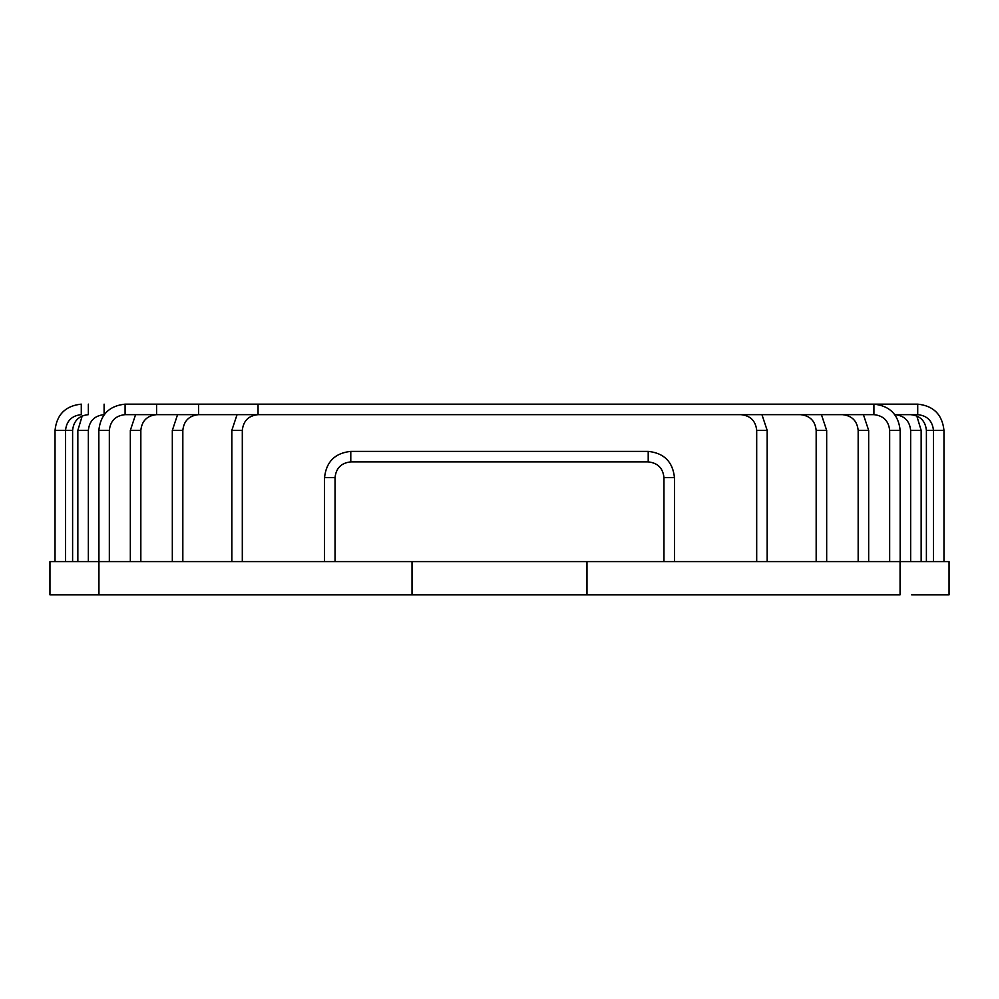 <?xml version="1.0" encoding="UTF-8"?>
<svg xmlns="http://www.w3.org/2000/svg" width="999" height="999" viewBox="0 0 999 999"><rect width="100%" height="100%" fill="white"/><g stroke="black" fill="none" stroke-linecap="round" stroke-linejoin="round"><path stroke-width="1.5" d="M948.551 561.613L900.062 561.613L900.062 594.855L586.975 594.855L586.975 561.613L412.025 561.613L412.025 594.855L900.062 594.855L900.062 561.613L586.975 561.613L586.975 594.855L412.025 594.855L412.025 561.613L50.45 561.613M50.45 594.855L98.938 594.855L98.938 561.613L98.938 594.855L412.025 594.855L87.388 594.855M911.612 594.855L948.551 594.855M76.486 594.855L53.447 594.855M945.554 594.855L922.514 594.855M87.388 561.613L911.612 561.613M922.514 561.613L945.554 561.613M53.447 561.613L76.486 561.613M889.659 561.613L889.659 430.394L900.161 430.394L900.161 561.613L900.161 430.394L889.659 430.394L889.659 561.613M873.913 414.647L873.913 404.145C889.734 405.819 898.488 414.56 900.161 430.394C898.488 414.56 889.734 405.819 873.913 404.145L873.913 414.647C883.403 415.646 888.66 420.891 889.659 430.394C888.66 420.891 883.403 415.646 873.913 414.647L125.087 414.647L125.087 404.145L873.913 404.145L125.087 404.145L125.087 414.647L873.913 414.647M109.341 430.394L98.839 430.394C100.512 414.56 109.266 405.819 125.087 404.145C109.266 405.819 100.512 414.56 98.839 430.394L109.341 430.394C110.34 420.891 115.597 415.646 125.087 414.647C115.597 415.646 110.34 420.891 109.341 430.394L109.341 561.613L109.341 430.394M98.938 561.613L98.839 430.394L98.839 561.613M933.466 561.613L933.466 430.394L943.968 430.394L943.968 561.613L943.968 430.394L933.466 430.394L933.466 561.613M917.719 414.647L917.719 404.145C933.541 405.819 942.294 414.56 943.968 430.394C942.294 414.56 933.541 405.819 917.719 404.145L917.719 414.647C927.209 415.646 932.467 420.891 933.466 430.394C932.467 420.891 927.209 415.646 917.719 414.647L894.904 414.647L917.719 414.647M81.281 414.647L81.281 404.145L81.281 414.647C71.791 415.646 66.533 420.891 65.534 430.394L55.032 430.394C56.706 414.56 65.459 405.819 81.281 404.145C65.459 405.819 56.706 414.56 55.032 430.394L65.534 430.394C66.533 420.891 71.791 415.646 81.281 414.647M873.913 404.145L917.719 404.145L873.913 404.145M55.032 561.613L55.032 430.394L55.032 561.613M65.534 430.394L65.534 561.613L65.534 430.394L72.602 430.394L65.534 430.394M926.398 561.613L926.398 430.394L933.466 430.394L926.398 430.394L926.398 561.613M926.398 430.394C925.399 420.891 920.154 415.646 910.651 414.647C920.154 415.646 925.399 420.891 926.398 430.394M88.349 414.647C78.846 415.646 73.601 420.891 72.602 430.394C73.601 420.891 78.846 415.646 88.349 414.647L88.349 404.145M72.602 430.394L72.602 561.613L72.602 430.394M910.651 561.613L910.651 430.394L921.153 430.394L921.153 561.613L921.153 430.394L910.651 430.394L910.651 561.613M916.782 415.884L921.153 430.394L916.782 415.884M910.651 430.394C909.652 420.891 904.407 415.646 894.904 414.647C904.407 415.646 909.652 420.891 910.651 430.394M104.096 414.647C94.593 415.646 89.348 420.891 88.349 430.394C89.348 420.891 94.593 415.646 104.096 414.647L104.096 404.145M88.349 430.394L77.847 430.394L82.218 415.884L77.847 430.394L88.349 430.394L88.349 561.613L88.349 430.394M77.847 561.613L77.847 430.394L77.847 561.613M858.166 561.613L858.166 430.394L868.668 430.394L868.668 561.613L868.668 430.394L858.166 430.394L858.166 561.613M863.411 414.647L868.668 430.394L863.411 414.647M858.166 430.394C857.167 420.891 851.922 415.646 842.419 414.647C851.922 415.646 857.167 420.891 858.166 430.394M156.581 414.647C147.078 415.646 141.833 420.891 140.834 430.394C141.833 420.891 147.078 415.646 156.581 414.647L156.581 404.145M140.834 430.394L130.332 430.394L135.589 414.647L130.332 430.394L140.834 430.394L140.834 561.613L140.834 430.394M130.332 561.613L130.332 430.394L130.332 561.613M816.171 561.613L816.171 430.394L826.673 430.394L826.673 561.613L826.673 430.394L816.171 430.394L816.171 561.613M821.428 414.647L826.673 430.394L821.428 414.647M816.171 430.394C815.172 420.891 809.927 415.646 800.436 414.647C809.927 415.646 815.172 420.891 816.171 430.394M198.564 414.647C189.073 415.646 183.828 420.891 182.829 430.394C183.828 420.891 189.073 415.646 198.564 414.647L198.564 404.145M182.829 430.394L172.328 430.394L177.572 414.647L172.328 430.394L182.829 430.394L182.829 561.613L182.829 430.394M172.328 561.613L172.328 430.394L172.328 561.613M756.693 561.613L756.693 430.394L767.182 430.394L767.182 561.613L767.182 430.394L756.693 430.394L756.693 561.613M761.937 414.647L767.182 430.394L761.937 414.647M756.693 430.394C755.694 420.891 750.436 415.646 740.946 414.647C750.436 415.646 755.694 420.891 756.693 430.394M258.054 414.647C248.564 415.646 243.306 420.891 242.307 430.394C243.306 420.891 248.564 415.646 258.054 414.647L258.054 404.145M242.307 430.394L231.818 430.394L237.063 414.647L231.818 430.394L242.307 430.394L242.307 561.613L242.307 430.394M231.818 561.613L231.818 430.394L231.818 561.613M663.96 561.613L663.96 477.634L674.462 477.634L674.462 561.613L674.462 477.634L663.96 477.634L663.96 561.613M648.214 461.888L648.214 451.386C664.048 453.059 672.789 461.8 674.462 477.634C672.789 461.8 664.048 453.059 648.214 451.386L648.214 461.888C657.717 462.887 662.961 468.131 663.96 477.634C662.961 468.131 657.717 462.887 648.214 461.888L350.786 461.888L350.786 451.386L648.214 451.386L350.786 451.386L350.786 461.888L648.214 461.888M335.04 477.634L324.538 477.634C326.211 461.8 334.952 453.059 350.786 451.386C334.952 453.059 326.211 461.8 324.538 477.634L335.04 477.634C336.039 468.131 341.283 462.887 350.786 461.888C341.283 462.887 336.039 468.131 335.04 477.634L335.04 561.613L335.04 477.634M324.538 561.613L324.538 477.634L324.538 561.613M49.95 561.613L49.95 594.855M949.05 561.613L949.05 594.855"/></g></svg>
